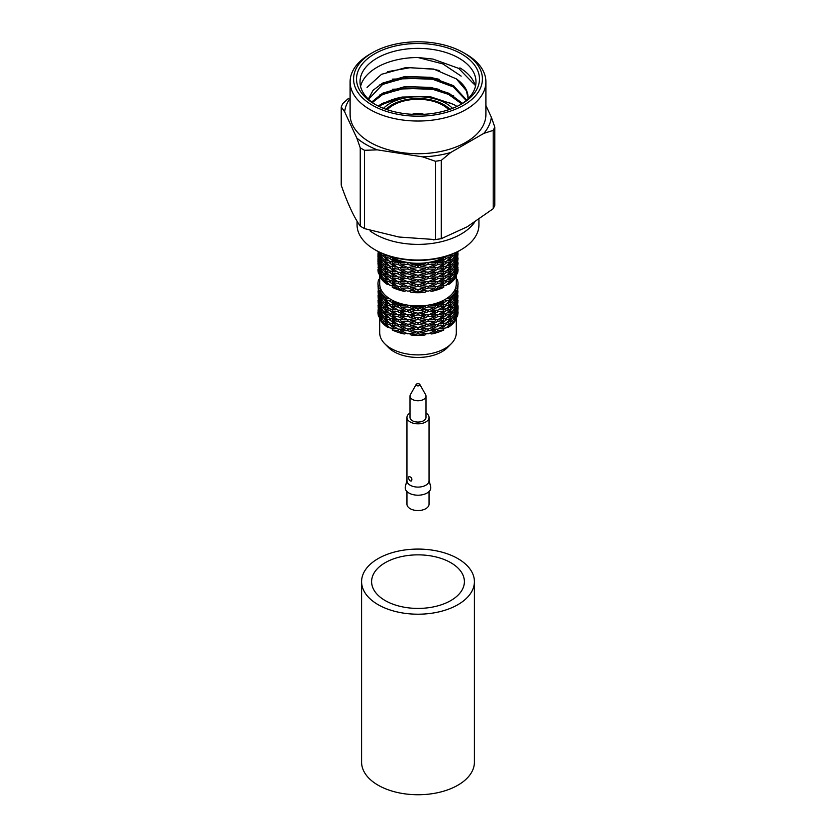 <?xml version="1.0" encoding="UTF-8"?>
<svg xmlns="http://www.w3.org/2000/svg" width="836" height="836" viewBox="0 0 836 836"><rect width="100%" height="100%" fill="white"/><g stroke="black" fill="none" stroke-linecap="round" stroke-linejoin="round"><path stroke-width="1.25" d="M444.438 328.266A38.299 22.112 180 0 1 443.738 328.632L443.738 329.969A40.044 23.115 180 0 1 431.7 333.982L438.022 330.711L443.738 329.969M431.7 333.982L429.694 333.313A38.299 22.112 180 0 1 429.526 333.345M427.269 333.721A38.299 22.112 180 0 1 426.109 333.877L424.949 335.027A40.044 23.115 180 0 1 411.051 335.027L418 333.804L424.949 335.027M411.051 335.027L409.891 333.877A38.299 22.112 180 0 1 408.731 333.721M406.474 333.345A38.299 22.112 180 0 1 406.306 333.313L404.3 333.982A40.044 23.115 180 0 1 392.262 329.969L397.978 330.711L404.3 333.982M392.262 329.969L392.262 328.632A38.299 22.112 180 0 1 391.561 328.266M457.794 268.001L458.044 269.61A40.044 23.115 180 0 1 457.438 273.633L457.982 267.248M455.63 277.521A40.044 23.115 180 0 1 448.671 284.48L452.673 279.6L455.63 277.521L454.774 276.664M443.738 287.323A40.044 23.115 180 0 1 431.7 291.336L438.022 288.065L443.738 287.323L443.738 285.755M424.949 292.381A40.044 23.115 180 0 1 411.051 292.381L418 291.158L424.949 292.381L426.36 290.98M404.3 291.336A40.044 23.115 180 0 1 392.262 287.323L397.978 288.065L404.3 291.336L406.359 290.656M387.329 284.48A40.044 23.115 180 0 1 380.37 277.521L383.327 279.6L387.329 284.48L388.918 284.48M378.562 273.633A40.044 23.115 180 0 1 377.956 269.61L379.001 273.769M378.206 268.001L378.018 267.248M456.299 279.433L457.438 279.82A40.044 23.115 180 0 1 458.044 283.832L457.438 287.845L455.432 288.514A38.299 22.112 180 0 1 454.47 290.583L455.63 291.733A40.044 23.115 180 0 1 448.671 298.692L446.361 298.692A38.299 22.112 180 0 1 443.738 300.208L443.738 301.535A40.044 23.115 180 0 1 431.7 305.558L429.694 304.889A38.299 22.112 180 0 1 426.109 305.443L424.949 306.593A40.044 23.115 180 0 1 411.051 306.593L409.891 305.443A38.299 22.112 180 0 1 406.306 304.889L404.3 305.558A40.044 23.115 180 0 1 392.262 301.535L392.262 300.208A38.299 22.112 180 0 1 389.639 298.692L387.329 298.692A40.044 23.115 180 0 1 380.37 291.733L381.529 290.583A38.299 22.112 180 0 1 380.568 288.514L378.562 287.845A40.044 23.115 180 0 1 377.956 283.832A40.044 23.115 180 0 1 378.562 279.82L379.701 279.433M453.018 253.81L448.671 256.046A40.044 23.115 180 0 0 450.176 254.938M443.738 258.899L438.022 262.776L431.7 262.912A40.044 23.115 180 0 0 443.738 258.899L443.738 257.561A38.299 22.112 180 0 1 429.694 262.243A38.299 22.112 180 0 1 426.109 262.797A38.299 22.112 180 0 1 409.891 262.797A38.299 22.112 180 0 1 406.306 262.243A38.299 22.112 180 0 1 392.262 257.561A38.299 22.112 180 0 1 390.318 256.464M424.949 263.957L418 265.879L411.051 263.957A40.044 23.115 180 0 0 424.949 263.957L426.109 262.797M404.3 262.912L397.978 262.776L392.262 258.899A40.044 23.115 180 0 0 404.3 262.912L406.306 262.243M385.824 254.938A40.044 23.115 180 0 0 387.329 256.046L382.982 253.81M378.562 268.889L377.956 263.309L379.001 269.035M378.206 263.256L378.018 262.504M381.707 272.275L379.325 270.08L378.112 264.521L381.707 272.275L382.773 272.442M387.329 275.002L383.327 273.267L380.37 268.042L383.327 270.122L387.329 275.002L388.918 275.002M395.031 276.706L389.68 275.702L385.197 271.031L389.68 272.526L395.031 276.706L397.006 276.402M404.3 277.124L397.978 276.988L392.262 273.111L397.978 273.853L404.3 277.124L406.359 276.444M414.51 276.058L407.634 276.946L401.081 273.978L407.634 273.769L414.51 276.058L416.401 274.971M409.64 272.024L411.051 273.424L418 272.212L424.949 273.424L418 275.347L418 276.946L424.949 278.169L426.36 276.758M411.051 273.424L418 275.347M434.919 269.244L428.366 272.212L421.49 271.324L428.366 269.035L434.919 269.244L435.671 267.635M450.803 256.819L446.32 261.49L440.969 262.494L446.32 258.314L450.803 256.819L450.186 255.482M443.738 263.633L438.022 267.52L431.7 267.645L438.022 264.375L443.738 263.633L443.738 262.065M447.02 256.046L448.671 256.046M451.179 255.064L452.673 255.91L455.63 253.831L454.815 253.015M446.32 258.314L444.783 256.986M452.673 255.91L448.671 260.78L452.673 259.055L455.63 253.831M448.671 260.78L447.082 260.78M438.994 262.19L440.969 262.494M444.898 261.825L446.32 263.047L450.803 261.553L450.186 260.226M438.022 264.375L436.935 262.838M446.32 263.047L440.969 267.227L446.32 266.224L450.803 261.553M440.969 267.227L438.994 266.924M429.641 266.966L431.7 267.645M436.935 267.583L438.022 269.108L443.738 268.366L443.738 266.799M428.366 269.035L427.813 267.426M438.022 269.108L431.7 272.39L438.022 272.254L443.738 268.366M431.7 272.39L429.641 271.7M419.599 270.227L421.49 271.324M427.813 272.17L428.366 273.769L434.919 273.978L435.671 272.369M424.949 273.424L426.36 272.024M418 272.212L418 270.613L424.949 268.69L426.36 267.29M428.366 273.769L421.49 276.058L428.366 276.946L434.919 273.978M421.49 276.058L419.599 274.971M407.634 273.769L408.187 272.17M418 276.946L411.051 278.169L418 280.091L418 281.69L424.949 282.902L426.36 281.502M411.051 278.169L409.64 276.758M400.329 272.369L401.081 273.978M408.187 276.904L407.634 278.513L414.51 280.802L416.401 279.705M397.978 273.853L399.065 272.317M407.634 278.513L401.081 278.722L407.634 281.69L414.51 280.802M401.081 278.722L400.329 277.113M392.262 271.543L392.262 273.111M399.065 277.061L397.978 278.587L404.3 281.857L406.359 281.178M389.68 272.526L391.102 271.303M397.978 278.587L392.262 277.845L397.978 281.732L404.3 281.857M392.262 277.845L392.262 276.277M385.814 269.694L385.197 271.031M391.102 276.047L389.68 277.27L395.031 281.45L397.006 281.136M383.327 270.122L384.821 269.276M389.68 277.27L385.197 275.765L389.68 280.447L395.031 281.45M385.197 275.765L385.814 274.438M381.226 267.186L380.37 268.042M384.821 274.009L383.327 274.866L387.329 279.736L388.918 279.736M379.325 266.903L380.411 266.506M383.327 274.866L380.37 272.787L383.327 278.012L387.329 279.736M380.37 272.787L381.226 271.93M378.687 264.197L378.112 264.521M380.411 271.251L379.325 271.637L381.707 277.019L382.773 277.176M379.325 271.637L378.112 269.265L379.325 274.814L381.707 277.019M378.112 269.265L378.687 268.931M424.949 278.169L418 280.091M456.017 252.451L457.25 251.835M456.675 252.691L454.293 258.063L456.675 255.868L457.72 251.594M454.293 258.063L453.227 258.23M451.179 259.797L452.673 260.654L455.63 258.564L454.774 257.707M452.673 260.654L448.671 265.524L452.673 263.789L455.63 258.564M448.671 265.524L447.082 265.524M444.898 266.569L446.32 267.792L450.803 266.287L450.186 264.96M446.32 267.792L440.969 271.972L446.32 270.969L450.803 266.287M440.969 271.972L438.994 271.658M436.935 272.317L438.022 273.853L443.738 273.111L443.738 271.543M438.022 273.853L431.7 277.124L438.022 276.988L443.738 273.111M431.7 277.124L429.641 276.444M427.813 276.904L428.366 278.513L434.919 278.722L435.671 277.113M428.366 278.513L421.49 280.802L428.366 281.69L434.919 278.722M421.49 280.802L419.599 279.705M418 281.69L411.051 282.902L418 284.825L418 286.424L424.949 287.647L426.36 286.236M411.051 282.902L409.64 281.502M408.187 281.648L407.634 283.247L414.51 285.536L416.401 284.449M407.634 283.247L401.081 283.456L407.634 286.424L414.51 285.536M401.081 283.456L400.329 281.847M399.065 281.795L397.978 283.331L404.3 286.602L406.359 285.912M397.978 283.331L392.262 282.589L397.978 286.466L404.3 286.602M392.262 282.589L392.262 281.011M391.102 280.781L389.68 282.004L395.031 286.184L397.006 285.881M389.68 282.004L385.197 280.509L389.68 285.18L395.031 286.184M385.197 280.509L385.814 279.172M384.821 278.754L383.327 279.6M379.001 264.301L377.956 261.71L378.018 257.77M378.562 264.155L378.206 258.523M424.949 282.902L418 284.825M457.929 251.49L457.438 254.677L458.044 251.427M455.589 257.039L456.675 257.425L457.888 255.043L457.313 254.719M456.675 257.425L454.293 262.797L456.675 260.602L457.888 255.043M454.293 262.797L453.227 262.964M451.179 264.531L452.673 265.388L455.63 263.309L454.774 262.452M452.673 265.388L448.671 270.258L452.673 268.534L455.63 263.309M448.671 270.258L447.082 270.258M444.898 271.303L446.32 272.526L450.803 271.031L450.186 269.694M446.32 272.526L440.969 276.706L446.32 275.702L450.803 271.031M440.969 276.706L438.994 276.402M436.935 277.061L438.022 278.587L443.738 277.845L443.738 276.277M438.022 278.587L431.7 281.857L438.022 281.732L443.738 277.845M431.7 281.857L429.641 281.178M427.813 281.648L428.366 283.247L434.919 283.456L435.671 281.847M428.366 283.247L421.49 285.536L428.366 286.424L434.919 283.456M421.49 285.536L419.599 284.449M418 286.424L411.051 287.647L418 289.57L418 291.158M411.051 287.647L409.64 286.236M408.187 286.382L407.634 287.992L414.51 290.28L416.401 289.183M407.634 287.992L401.081 288.201L407.634 291.168L414.51 290.28M401.081 288.201L400.329 286.591M399.065 286.539L397.978 288.065M382.773 267.708L379.325 265.346L378.112 259.787L378.687 259.453M380.411 261.772L379.325 262.159L378.112 259.787M379.001 259.557L377.956 256.976L378.018 253.026M378.562 259.411L378.206 253.778M424.949 287.647L418 289.57M457.794 253.778L457.982 253.026M457.438 259.411L458.044 253.831L456.999 259.557M455.589 261.772L456.675 262.159L457.888 259.787L457.313 259.453M456.675 262.159L454.293 267.541L456.675 265.346L457.888 259.787M454.293 267.541L453.227 267.708M451.179 269.276L452.673 270.122L455.63 268.042L454.774 267.186M452.673 270.122L448.671 275.002L452.673 273.267L455.63 268.042M448.671 275.002L447.082 275.002M444.898 276.047L446.32 277.27L450.803 275.765L450.186 274.438M446.32 277.27L440.969 281.45L446.32 280.447L450.803 275.765M440.969 281.45L438.994 281.136M436.935 281.795L438.022 283.331L443.738 282.589L443.738 281.011M438.022 283.331L431.7 286.602L438.022 286.466L443.738 282.589M431.7 286.602L429.641 285.912M427.813 286.382L428.366 287.992L434.919 288.201L435.671 286.591M428.366 287.992L421.49 290.28L428.366 291.168L434.919 288.201M421.49 290.28L419.599 289.183M379.325 262.159L381.707 267.541M388.918 270.258L383.327 268.534L380.37 263.309L381.226 262.452M384.821 264.531L383.327 265.388L380.37 263.309M382.773 262.964L379.325 260.602L378.112 255.043L378.687 254.719M380.411 257.039L379.325 257.425L378.112 255.043M379.001 254.823L377.956 251.427M457.794 258.523L457.982 257.77M457.438 264.155L458.044 258.564L456.999 264.301M455.589 266.506L456.675 266.903L457.888 264.521L457.313 264.197M456.675 266.903L454.293 272.275L456.675 270.08L457.888 264.521M454.293 272.275L453.227 272.442M451.179 274.009L452.673 274.866L455.63 272.787L454.774 271.93M452.673 274.866L448.671 279.736L452.673 278.012L455.63 272.787M448.671 279.736L447.082 279.736M444.898 280.781L446.32 282.004L450.803 280.509L450.186 279.172M446.32 282.004L440.969 286.184L446.32 285.18L450.803 280.509M440.969 286.184L438.994 285.881M436.935 286.539L438.022 288.065M378.071 251.49L378.562 254.677M379.325 257.425L381.707 262.797M383.327 265.388L387.329 270.258M397.006 271.658L389.68 270.969L385.197 266.287L385.814 264.96M391.102 266.569L389.68 267.792L385.197 266.287M388.918 265.524L383.327 263.789L380.37 258.564L381.226 257.707M384.821 259.797L383.327 260.654L380.37 258.564M382.773 258.23L379.325 255.868L378.28 251.594M379.983 252.451L378.75 251.835M457.794 263.256L457.982 262.504M457.438 268.889L458.044 263.309L456.999 269.035M455.589 271.251L456.675 271.637L457.888 269.265L457.313 268.931M456.675 271.637L454.293 277.019L456.675 274.814L457.888 269.265M454.293 277.019L453.227 277.176M451.179 278.754L452.673 279.6M379.325 252.691L381.707 258.063M383.327 260.654L387.329 265.524M389.68 267.792L395.031 271.972M406.359 271.7L404.3 272.39L397.978 272.254L392.262 268.366L392.262 266.799M399.065 267.583L397.978 269.108L392.262 268.366M397.006 266.924L389.68 266.224L385.197 261.553L385.814 260.226M391.102 261.825L389.68 263.047L385.197 261.553M388.918 260.78L383.327 259.055L380.37 253.831L381.185 253.015M384.821 255.064L383.327 255.91L380.37 253.831M383.327 255.91L387.329 260.78M389.68 263.047L395.031 267.227M397.978 269.108L404.3 272.39M416.401 270.227L414.51 271.324L407.634 272.212L401.081 269.244L400.329 267.635M408.187 267.426L407.634 269.035L401.081 269.244M406.359 266.966L404.3 267.645L397.978 267.52L392.262 263.633L392.262 262.065M399.065 262.838L397.978 264.375L392.262 263.633M397.006 262.19L389.68 261.49L385.197 256.819L385.814 255.482M391.217 256.986L389.68 258.314L385.197 256.819M387.329 256.046L388.98 256.046M389.68 258.314L395.031 262.494M397.978 264.375L404.3 267.645M407.634 269.035L414.51 271.324M409.64 267.29L411.051 268.69L418 270.613M418 265.879L418 267.468L411.051 268.69M416.401 265.493L414.51 266.579L407.634 267.478L401.081 264.51L400.329 262.901M408.229 262.567L407.634 264.291L401.081 264.51M407.634 264.291L414.51 266.579M418 267.468L424.949 268.69M435.671 262.901L434.919 264.51L428.366 267.478L421.49 266.579L419.599 265.493M427.771 262.567L428.366 264.291L421.49 266.579M428.366 264.291L434.919 264.51M379.701 278.179L379.001 279.673M457.794 310.647L458.044 312.256A40.044 23.115 180 0 1 457.438 316.28L457.982 309.895M453.227 319.822L456.675 317.461L457.888 311.901L456.675 314.284L455.589 313.897M454.293 319.665L456.675 314.284M457.982 305.15L457.794 305.903M458.044 309.09L457.438 311.535L458.044 305.955L458.044 309.09M457.888 311.901L457.313 311.577M377.956 283.832L378.562 287.845M379.325 293.77L378.112 288.211L381.707 295.965L379.325 293.77M454.774 319.31L455.63 320.167A40.044 23.115 180 0 1 448.671 327.116L452.673 322.247L451.179 321.4M448.671 327.116L447.082 327.116M447.082 322.382L452.673 320.648L455.63 315.433L452.673 317.513L451.179 316.656M454.774 314.576L455.63 315.433M450.186 321.818L450.803 323.156L446.32 324.65L444.898 323.427M446.32 324.65L440.969 328.83L446.32 327.827L450.803 323.156M448.671 322.382L452.673 317.513M440.969 328.83L438.994 328.527M438.994 323.783L446.32 323.093L450.803 318.411L446.32 319.906L444.898 318.683M450.186 317.084L450.803 318.411M443.738 323.657L443.738 325.235L438.022 325.967L436.935 324.441M438.022 325.967L431.7 329.248L438.022 329.112L443.738 325.235M440.969 324.086L446.32 319.906M431.7 329.248L429.641 328.558M429.641 323.825L431.7 324.504L438.022 324.378L443.738 320.491L438.022 321.233L436.935 319.707M443.738 318.924L443.738 320.491M435.671 324.493L434.919 326.103L428.366 325.894L427.813 324.284M428.366 325.894L421.49 328.182L428.366 329.07L434.919 326.103M431.7 324.504L438.022 321.233M421.49 328.182L419.599 327.095M419.599 322.351L421.49 323.448L428.366 324.337L434.919 321.369L428.366 321.16L427.813 319.551M435.671 319.76L434.919 321.369M426.36 324.149L424.949 325.549L418 324.326L418 322.738L424.949 320.815L418 319.592L418 317.993L424.949 316.071L418 314.858L418 313.26L424.949 311.337L418 310.114L418 308.515L424.949 306.593M418 324.326L411.051 325.549L418 327.472L424.949 325.549M455.63 320.167L452.673 322.247M421.49 323.448L428.366 321.16M411.051 325.549L409.64 324.149M426.36 319.404L424.949 320.815M416.401 322.351L414.51 323.448L407.634 321.16L408.187 319.551M407.634 321.16L401.081 321.369L407.634 324.337L414.51 323.448M409.64 319.404L411.051 320.815L418 319.592M401.081 321.369L400.329 319.76M400.329 315.015L401.081 316.625L407.634 319.592L414.51 318.704L407.634 316.416L408.187 314.817M416.401 317.617L414.51 318.704M406.359 319.08L404.3 319.77L397.978 316.499L399.065 314.963M397.978 316.499L392.262 315.757L397.978 319.634L404.3 319.77M401.081 316.625L407.634 316.416M392.262 315.757L392.262 314.179M392.262 309.445L392.262 311.013L397.978 314.9L404.3 315.036L397.978 311.755L399.065 310.229M406.359 314.346L404.3 315.036M397.006 314.305L395.031 314.618L389.68 310.438L391.102 309.215M389.68 310.438L385.197 308.933L389.68 313.615L395.031 314.618M392.262 311.013L397.978 311.755M385.197 308.933L385.814 307.606M385.814 302.862L385.197 304.2L389.68 308.871L395.031 309.874L389.68 305.694L391.102 304.471M397.006 309.571L395.031 309.874M388.918 308.17L387.329 308.17L383.327 303.29L384.821 302.444M383.327 303.29L380.37 301.211L383.327 306.436L387.329 308.17M385.197 304.2L389.68 305.694M380.37 301.211L381.226 300.354M381.226 295.62L380.37 296.477L383.327 301.702L387.329 303.426L383.327 298.556L384.821 297.7M388.918 303.426L387.329 303.426M382.773 300.876L381.707 300.709L379.325 295.327L380.411 294.941M379.325 295.327L378.112 292.955L379.325 298.515L381.707 300.709M380.37 296.477L383.327 298.556M378.112 292.955L378.687 292.621M382.773 296.132L381.707 295.965M379.001 292.725L378.206 286.947M378.018 286.194L378.562 292.579M418 322.738L411.051 320.815M378.687 287.887L378.112 288.211M381.174 289.914L379.325 290.594M389.68 304.137L385.197 299.455L389.68 300.96L395.031 305.14L389.68 304.137M453.227 315.088L456.675 312.727L457.888 307.167L456.675 309.55L455.589 309.153M457.313 306.833L457.888 307.167M454.293 314.921L456.675 309.55M447.082 317.649L452.673 315.914L455.63 310.689L452.673 312.769L451.179 311.922M454.774 309.832L455.63 310.689M448.671 317.649L452.673 312.769M438.994 319.049L446.32 318.349L450.803 313.678L446.32 315.172L444.898 313.949M450.186 312.34L450.803 313.678M440.969 319.352L446.32 315.172M429.641 319.08L431.7 319.77L438.022 319.634L443.738 315.757L438.022 316.499L436.935 314.963M443.738 314.179L443.738 315.757M431.7 319.77L438.022 316.499M419.599 317.617L421.49 318.704L428.366 319.592L434.919 316.625L428.366 316.416L427.813 314.817M435.671 315.015L434.919 316.625M421.49 318.704L428.366 316.416M426.36 314.67L424.949 316.071M409.64 314.67L411.051 316.071L418 314.858M400.329 310.281L401.081 311.891L407.634 314.858L414.51 313.97L407.634 311.682L408.187 310.072M416.401 312.873L414.51 313.97M401.081 311.891L407.634 311.682M392.262 304.712L392.262 306.279L397.978 310.156L404.3 310.292L397.978 307.021L399.065 305.485M406.359 309.613L404.3 310.292M392.262 306.279L397.978 307.021M397.006 304.826L395.031 305.14M418 317.993L411.051 316.071M385.814 298.128L385.197 299.455M391.217 299.633L389.68 300.96M380.37 291.733L383.327 296.958L387.329 298.692M378.206 291.691L379.001 297.47M378.018 290.938L378.562 297.323M407.634 310.125L401.081 307.157L407.634 306.937L414.51 309.226L407.634 310.125M456.999 306.937L457.794 301.169M453.227 310.344L456.675 307.982L457.888 302.433L456.675 304.806L455.589 304.419M457.313 302.099L457.888 302.433M454.293 310.187L456.675 304.806M447.082 312.904L452.673 311.18L455.63 305.955L452.673 308.035L451.179 307.178M454.774 305.098L455.63 305.955M448.671 312.904L452.673 308.035M438.994 314.305L446.32 313.615L450.803 308.933L446.32 310.438L444.898 309.215M450.186 307.606L450.803 308.933M440.969 314.618L446.32 310.438M429.641 314.346L431.7 315.036L438.022 314.9L443.738 311.013L438.022 311.755L436.935 310.229M443.738 309.445L443.738 311.013M431.7 315.036L438.022 311.755M419.599 312.873L421.49 313.97L428.366 314.858L434.919 311.891L428.366 311.682L427.813 310.072M435.671 310.281L434.919 311.891M421.49 313.97L428.366 311.682M426.36 309.937L424.949 311.337M409.64 309.937L411.051 311.337L418 310.114M416.401 308.139L414.51 309.226M418 313.26L411.051 311.337M457.982 300.417L457.438 306.802M400.329 305.548L401.081 307.157M408.229 305.213L407.634 306.937M392.262 301.535L397.978 305.422L404.3 305.558M380.411 299.675L379.325 300.072L381.707 305.443L382.773 305.61M381.707 305.443L379.325 303.249L378.112 297.689L378.687 297.365M378.206 296.425L379.001 302.204M378.018 295.672L378.562 302.057M378.112 297.689L379.325 300.072M428.366 310.125L421.49 309.226L428.366 306.937L434.919 307.157L428.366 310.125M456.999 302.204L457.794 296.425M453.227 305.61L456.675 303.249L457.888 297.689L456.675 300.072L455.589 299.675M457.313 297.365L457.888 297.689M454.293 305.443L456.675 300.072M447.082 308.17L452.673 306.436L455.63 301.211L452.673 303.29L451.179 302.444M454.774 300.354L455.63 301.211M448.671 308.17L452.673 303.29M438.994 309.571L446.32 308.871L450.803 304.2L446.32 305.694L444.898 304.471M450.186 302.862L450.803 304.2M440.969 309.874L446.32 305.694M429.641 309.613L431.7 310.292L438.022 310.156L443.738 306.279L438.022 307.021L436.935 305.485M443.738 304.712L443.738 306.279M431.7 310.292L438.022 307.021M435.671 305.548L434.919 307.157M457.982 295.672L457.438 302.057M419.599 308.139L421.49 309.226M427.771 305.213L428.366 306.937M418 308.515L411.051 306.593M384.821 307.178L383.327 308.035L387.329 312.904L388.918 312.904M387.329 312.904L383.327 311.18L380.37 305.955L381.226 305.098M380.411 304.419L379.325 304.806L381.707 310.187L382.773 310.344M381.707 310.187L379.325 307.982L378.112 302.433L378.687 302.099M378.206 301.169L379.001 306.937M378.018 300.417L378.562 306.802M378.112 302.433L379.325 304.806M380.37 305.955L383.327 308.035M443.738 301.535L438.022 305.422L431.7 305.558M446.32 304.137L440.969 305.14L446.32 300.96L450.803 299.455L446.32 304.137M456.999 297.47L457.794 291.691M453.227 300.876L456.675 298.515L457.888 292.955L456.675 295.327L455.589 294.941M457.313 292.621L457.888 292.955M454.293 300.709L456.675 295.327M447.082 303.426L452.673 301.702L455.63 296.477L452.673 298.556L451.179 297.7M454.774 295.62L455.63 296.477M448.671 303.426L452.673 298.556M450.186 298.128L450.803 299.455M457.982 290.938L457.438 297.323M438.994 304.826L440.969 305.14M444.783 299.633L446.32 300.96M391.102 313.949L389.68 315.172L395.031 319.352L397.006 319.049M395.031 319.352L389.68 318.349L385.197 313.678L385.814 312.34M384.821 311.922L383.327 312.769L387.329 317.649L388.918 317.649M387.329 317.649L383.327 315.914L380.37 310.689L381.226 309.832M380.411 309.153L379.325 309.55L381.707 314.921L382.773 315.088M381.707 314.921L379.325 312.727L378.112 307.167L378.687 306.833M378.206 305.903L379.001 311.682M378.018 305.15L378.562 311.535M378.112 307.167L379.325 309.55M380.37 310.689L383.327 312.769M385.197 313.678L389.68 315.172M455.63 291.733L452.673 296.958L448.671 298.692M456.675 293.77L454.293 295.965L457.888 288.211L456.675 293.77M456.999 292.725L457.794 286.947M457.313 287.887L457.888 288.211M457.982 286.194L457.438 292.579M453.227 296.132L454.293 295.965M454.826 289.914L456.675 290.594M378.018 309.895L378.562 316.28A40.044 23.115 180 0 1 377.956 312.256L378.206 310.647M399.065 319.707L397.978 321.233L404.3 324.504L406.359 323.825M404.3 324.504L397.978 324.378L392.262 320.491L392.262 318.924M391.102 318.683L389.68 319.906L395.031 324.086L397.006 323.783M395.031 324.086L389.68 323.093L385.197 318.411L385.814 317.084M384.821 316.656L383.327 317.513L387.329 322.382L388.918 322.382M387.329 322.382L383.327 320.648L380.37 315.433L381.226 314.576M380.411 313.897L379.325 314.284L381.707 319.665L382.773 319.822M381.707 319.665L379.325 317.461L378.112 311.901L378.687 311.577M378.112 311.901L379.325 314.284M380.37 315.433L383.327 317.513M385.197 318.411L389.68 319.906M392.262 320.491L397.978 321.233M456.299 278.179L456.999 279.673M458.044 283.832A40.044 23.115 180 0 1 457.438 287.845M380.37 320.167L383.327 322.247L387.329 327.116A40.044 23.115 180 0 1 380.37 320.167L381.226 319.31M408.187 324.284L407.634 325.894L414.51 328.182L416.401 327.095M414.51 328.182L407.634 329.07L401.081 326.103L400.329 324.493M399.065 324.441L397.978 325.967L404.3 329.248L406.359 328.558M404.3 329.248L397.978 329.112L392.262 325.235L392.262 323.657M391.102 323.427L389.68 324.65L395.031 328.83L397.006 328.527M395.031 328.83L389.68 327.827L385.197 323.156L385.814 321.818M385.197 323.156L389.68 324.65M392.262 325.235L397.978 325.967M401.081 326.103L407.634 325.894M384.821 321.4L383.327 322.247M388.918 327.116L387.329 327.116M418 327.472L418 329.07L424.949 330.293L426.36 328.882M424.949 330.293L418 332.216L411.051 330.293L409.64 328.882M408.187 329.029L407.634 330.628L414.51 332.927L416.401 331.829M414.51 332.927L407.634 333.815L401.081 330.847L400.329 329.238M401.081 330.847L407.634 330.628M411.051 330.293L418 329.07M399.065 329.185L397.978 330.711M434.919 330.847L428.366 333.815L421.49 332.927L428.366 330.628L434.919 330.847L435.671 329.238M427.813 329.029L428.366 330.628M421.49 332.927L419.599 331.829M418 332.216L418 333.804M436.935 329.185L438.022 330.711M383.473 108.346A39.7 22.917 180 0 1 389.931 103.445A39.7 22.917 180 0 1 446.069 103.445A39.7 22.917 180 0 1 452.527 108.346M386.107 109.317A36.565 21.109 180 0 1 443.853 104.719A36.565 21.109 180 0 1 449.893 109.317M456.299 317.91L456.299 332.77A38.299 22.112 180 0 1 451.283 343.711L447.5 347.546A33.952 19.604 180 0 1 418 357.453A33.952 19.604 180 0 1 388.5 347.546L384.717 343.711A38.299 22.112 180 0 1 379.701 332.77L379.701 317.91M478.934 219.795L478.934 224.842A60.934 35.185 180 0 1 461.085 249.713L459.852 250.424A59.189 34.172 180 0 1 376.148 250.424L374.915 249.713A60.934 35.185 180 0 1 357.066 224.842L357.066 221.655M461.085 249.713A60.934 35.185 180 0 1 374.915 249.713M370.045 230.903A60.934 35.185 0 0 0 374.915 234.08A60.934 35.185 0 0 0 474.315 222.637M451.283 343.711A38.299 22.112 180 0 1 418 354.882A38.299 22.112 180 0 1 384.717 343.711M445.682 256.464A38.299 22.112 180 0 1 443.738 257.561M429.694 262.243L431.7 262.912M409.891 262.797L411.051 263.957M392.262 257.561L392.262 258.899M447.082 284.48L448.671 284.48M444.438 285.619A38.299 22.112 180 0 1 443.738 285.996M429.641 290.656L431.7 291.336M427.269 291.074A38.299 22.112 180 0 1 426.109 291.231M409.64 290.98L411.051 292.381M409.891 291.231A38.299 22.112 180 0 1 408.731 291.074M392.262 285.755L392.262 287.323M392.262 285.996A38.299 22.112 180 0 1 391.561 285.619M381.226 276.664L380.37 277.521M456.299 275.274L456.299 283.832A38.299 22.112 180 0 1 455.432 288.514M454.47 290.583A38.299 22.112 180 0 1 446.361 298.692M443.738 300.208A38.299 22.112 180 0 1 429.694 304.889M426.109 305.443A38.299 22.112 180 0 1 409.891 305.443M406.306 304.889A38.299 22.112 180 0 1 392.262 300.208M389.639 298.692A38.299 22.112 180 0 1 381.529 290.583M380.568 288.514A38.299 22.112 180 0 1 379.701 283.832L379.701 275.274M423.758 114.313A10.878 6.28 0 0 0 412.242 114.313M448.765 109.704A35.258 20.357 0 0 0 447.73 108.701A35.258 20.357 0 0 0 387.235 109.704M344.662 111.867L341.224 106.883L341.224 185.184C347.577 203.451 353.91 217.099 360.243 226.148L360.243 147.836L356.805 138.003L344.662 111.867A73.474 42.427 180 0 1 350.106 98.314M341.224 106.883L342.791 103.518L348.518 98.387M485.894 105.482L491.338 117.197L494.776 127.03L494.776 205.332L493.209 208.697L493.209 130.395L483.814 133.384L450.667 152.528L441.272 160.376L441.272 238.688L467.24 226.775L493.209 208.697M377.339 149.863L364.506 150.302L364.506 228.615L398.908 237.016L435.451 239.587L435.451 161.275L422.619 156.865L377.339 149.863A73.474 42.427 180 0 1 356.805 138.003M450.667 152.528A73.474 42.427 180 0 1 422.619 156.865M491.338 117.197A73.474 42.427 180 0 1 483.814 133.384M463.552 52.689L466.007 54.11A67.894 39.198 180 0 1 485.894 81.834L485.894 114.532A67.894 39.198 180 0 1 443.979 150.741A67.894 39.198 180 0 1 369.993 142.245A67.894 39.198 180 0 1 350.106 114.532L350.106 81.834A67.894 39.198 180 0 1 369.993 54.11L372.448 52.689A64.414 37.192 180 0 1 463.552 52.689A64.414 37.192 180 0 1 463.552 105.284A64.414 37.192 180 0 1 372.448 105.284A64.414 37.192 180 0 1 372.448 52.689L369.993 54.11M485.894 81.834A67.894 39.198 180 0 1 418 121.032A67.894 39.198 180 0 1 350.106 81.834M374.538 53.901A61.456 35.478 180 0 1 461.451 53.901A61.456 35.478 180 0 1 461.462 104.082A61.456 35.478 180 0 1 374.538 104.082A61.456 35.478 180 0 1 374.538 53.901M441.272 238.688L435.451 239.587M364.506 228.615L360.243 226.148M360.243 147.836L364.506 150.302M435.451 161.275L441.272 160.376M493.209 130.395L494.776 127.03M360.567 86.421A57.977 33.471 0 0 1 377.005 67.329A57.977 33.471 0 0 1 418.031 57.527L433.006 59.074L458.661 68.374L473.761 83.913M375.813 104.793A57.977 33.471 180 0 1 360.023 81.834A57.977 33.471 180 0 1 377.005 58.165A57.977 33.471 180 0 1 440.185 50.912A57.977 33.471 180 0 1 475.977 81.834A57.977 33.471 180 0 1 460.187 104.793M475.433 86.421A57.977 33.471 0 0 0 459.904 67.873M387.58 71.687L409.891 67.716L433.006 69.169L439.13 70.496M392.293 79.138L433.006 77.978L439.224 79.326M379.356 85.042L404.666 78.229L433.006 79.263L453.844 85.93M392.293 89.233L433.006 88.073L439.224 89.421M379.356 95.137L404.666 88.323L433.006 89.358L453.844 96.025M448.409 102.452A57.977 33.471 180 0 1 456.038 105.681M378.771 106.297A57.977 33.471 180 0 1 379.92 105.712M380.014 105.66A57.977 33.471 180 0 1 400.893 98.962M378.185 106.015L382.606 103.298L402.2 97.06A50.055 28.894 0 0 0 382.606 104.04A50.055 28.894 0 0 0 378.959 106.391M468.003 98.773A50.055 28.894 0 0 0 468.055 97.467A50.055 28.894 0 0 0 456.351 78.897L466.352 90.685L468.045 98M368.571 99.327L382.606 84.457L405.042 77.821L430.958 78.657L453.175 86.85L466.195 100.435M372.396 102.504L382.606 94.552L405.042 87.916L430.958 88.752L448.524 94.395L461.671 103.842M368.3 99.066L373.086 90.278L382.606 83.119L405.042 76.484L430.958 77.32L453.394 85.638L466.613 100.069M371.727 102.002L382.606 93.214L405.042 86.568L430.958 87.414L449.151 93.36L462.412 103.35M402.2 97.06L429.923 96.589L454.314 104.636M418.031 57.527L442.808 63.891L461.169 76.128M456.351 78.897L433.706 69.064L406.16 67.497L381.529 74.31L367.046 87.404M430.885 607.364A46.398 26.783 -0 0 0 464.398 581.637A46.398 26.783 -0 0 0 418 554.853A46.398 26.783 -0 0 0 371.602 581.637A46.398 26.783 -0 0 0 430.885 607.364M433.665 612.924A56.409 32.562 -0 0 0 474.409 581.637A56.409 32.562 -0 0 0 418 549.074A56.409 32.562 -0 0 0 361.591 581.637A56.409 32.562 -0 0 0 433.665 612.924M361.591 581.637L361.591 762.171A56.409 32.562 -0 0 0 433.665 793.458A56.409 32.562 -0 0 0 474.409 762.171L474.409 581.637M409.995 413.057A11.056 6.385 0 0 0 406.944 417.457A11.056 6.385 0 0 0 418 423.831A11.056 6.385 0 0 0 429.056 417.457A11.056 6.385 0 0 0 426.005 413.057M406.944 417.457L406.944 480.71A11.056 6.385 0 0 0 418 487.095A11.056 6.385 0 0 0 429.056 480.71L429.056 417.457M410.183 480.961C408.585 479.206 408.198 477.743 409.023 476.562C411.531 477.074 412.378 478.537 411.563 480.961L410.183 480.961M429.056 491.537L429.056 504.16A11.056 6.385 180 0 1 425.817 508.675A11.056 6.385 180 0 1 413.768 510.065A11.056 6.385 180 0 1 406.944 504.16L406.944 491.537M419.818 384.414L425.618 394.696A8.005 4.619 180 0 1 426.005 396.128A8.005 4.619 180 0 1 423.664 399.399A8.005 4.619 180 0 1 412.336 399.399A8.005 4.619 180 0 1 409.995 396.128A8.005 4.619 180 0 1 410.382 394.696L416.182 384.414A1.912 1.108 180 0 1 418 383.651A1.912 1.108 180 0 1 419.818 384.414A1.912 1.108 180 0 1 419.358 385.542A1.912 1.108 180 0 1 416.997 385.699A1.912 1.108 180 0 1 416.182 384.414M426.005 396.128L426.005 417.457A8.005 4.619 180 0 1 421.062 421.72A8.005 4.619 180 0 1 412.336 420.717A8.005 4.619 180 0 1 409.995 417.457L409.995 396.128M406.944 480.251L405.335 486.771A12.801 7.388 0 0 0 418 495.205A12.801 7.388 0 0 0 430.665 486.771L429.056 480.251M442.474 238.49L433.382 239.89M382.606 104.04L381.373 104.761"/></g></svg>
